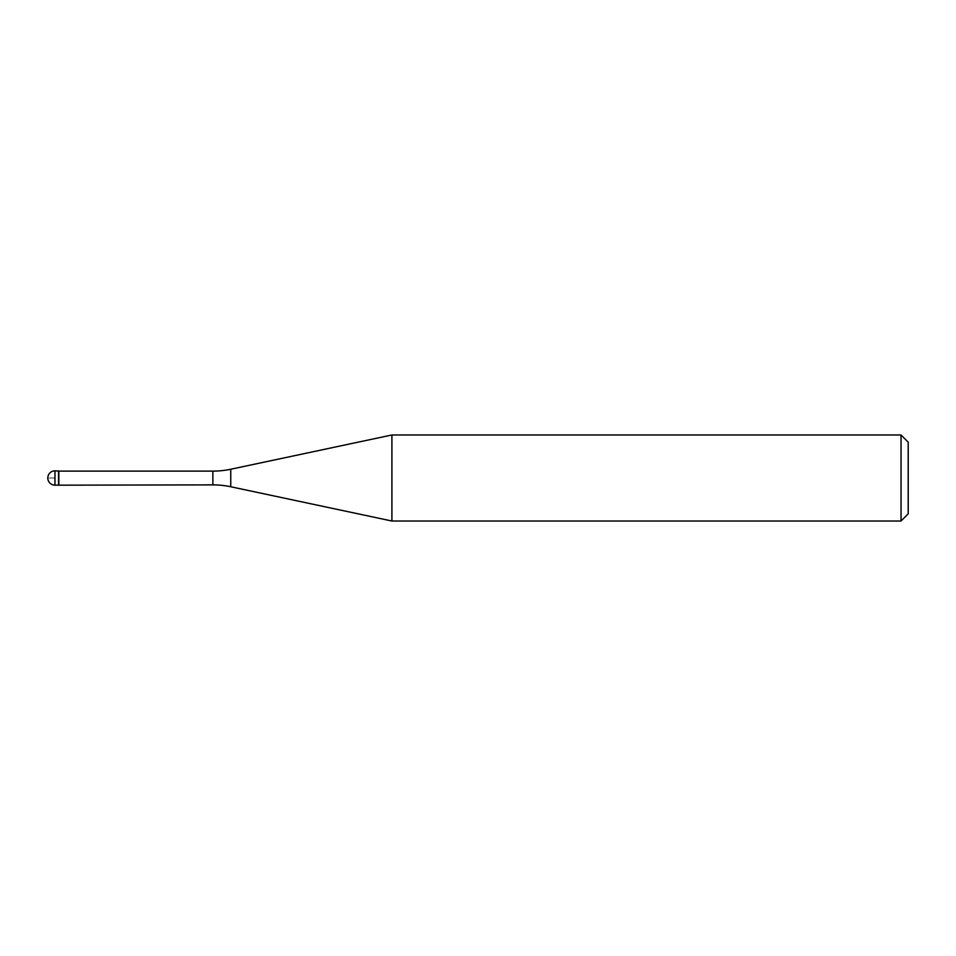 <?xml version="1.0" encoding="UTF-8"?>
<svg xmlns="http://www.w3.org/2000/svg" width="956" height="956" viewBox="0 0 956 956"><rect width="100%" height="100%" fill="white"/><g stroke="black" fill="none" stroke-linecap="round" stroke-linejoin="round"><path stroke-width="0.72" stroke-dasharray="4.78 3.58" d="M58.555 470.83L58.555 485.17L58.555 470.83M58.842 484.883L58.842 471.117M391.912 521.02L391.912 434.98M901.03 434.98L901.03 521.02M908.2 442.15L908.2 513.85M54.97 478L47.8 478L54.97 478M54.97 485.17L54.97 470.83M212.865 471.117L212.865 484.883M230.755 486.759L230.755 469.241"/><path stroke-width="1.43" d="M58.842 471.117L54.97 470.83L54.97 485.17L58.555 485.17L58.555 470.83L58.555 485.17L212.865 484.883L212.865 471.117L58.842 471.117L58.842 484.883M54.97 485.17A7.17 7.17 0 0 1 47.8 478A7.17 7.17 0 0 1 54.97 470.83M212.865 471.117A86.04 86.04 0 0 0 230.755 469.241L391.912 434.98L391.912 521.02L230.755 486.759A86.04 86.04 0 0 0 212.865 484.883M391.912 434.98L901.03 434.98L901.03 521.02L391.912 521.02M901.03 521.02L908.2 513.85L908.2 442.15L901.03 434.98M230.755 469.241L230.755 486.759"/></g></svg>
